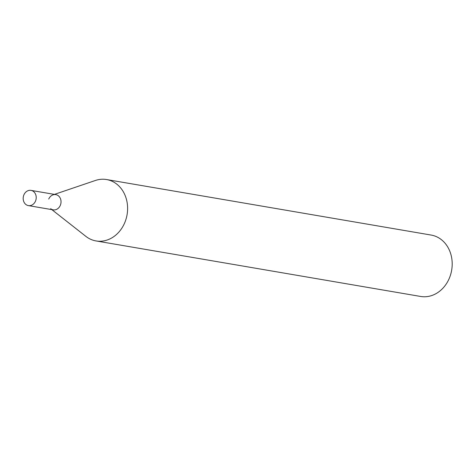 <?xml version="1.0" encoding="UTF-8"?>
<svg xmlns="http://www.w3.org/2000/svg" width="476" height="476" viewBox="0 0 476 476"><rect width="100%" height="100%" fill="white"/><g stroke="black" fill="none" stroke-linecap="round" stroke-linejoin="round"><path stroke-width="0.71" d="M23.925 194.809A7.723 6.486 99.7 0 1 31 190.382A7.723 6.486 99.7 0 1 35.468 201.181A7.723 6.486 99.7 0 1 28.393 205.608A7.723 6.486 99.7 0 1 23.925 194.809M48.736 199.051A7.723 6.486 99.7 0 1 53.044 194.857A7.723 6.486 99.7 0 1 55.811 194.625A7.723 6.486 99.7 0 1 60.279 205.424A7.723 6.486 99.7 0 1 53.205 209.851A7.723 6.486 99.7 0 1 50.676 208.714M31 190.382L55.811 194.625A7.723 6.486 99.7 0 1 60.279 205.424A7.723 6.486 99.7 0 1 53.205 209.851L28.393 205.608M54.425 194.386L95.408 180.475A31.148 26.15 99.7 0 1 106.559 179.541L431.149 235.061A31.148 26.15 99.7 0 1 449.165 278.603A31.148 26.15 99.7 0 1 420.653 296.459L96.057 240.939A31.148 26.15 99.7 0 1 85.853 236.358L51.819 209.613M106.559 179.541A31.148 26.15 99.7 0 1 124.575 223.089A31.148 26.15 99.7 0 1 96.057 240.939"/></g></svg>
